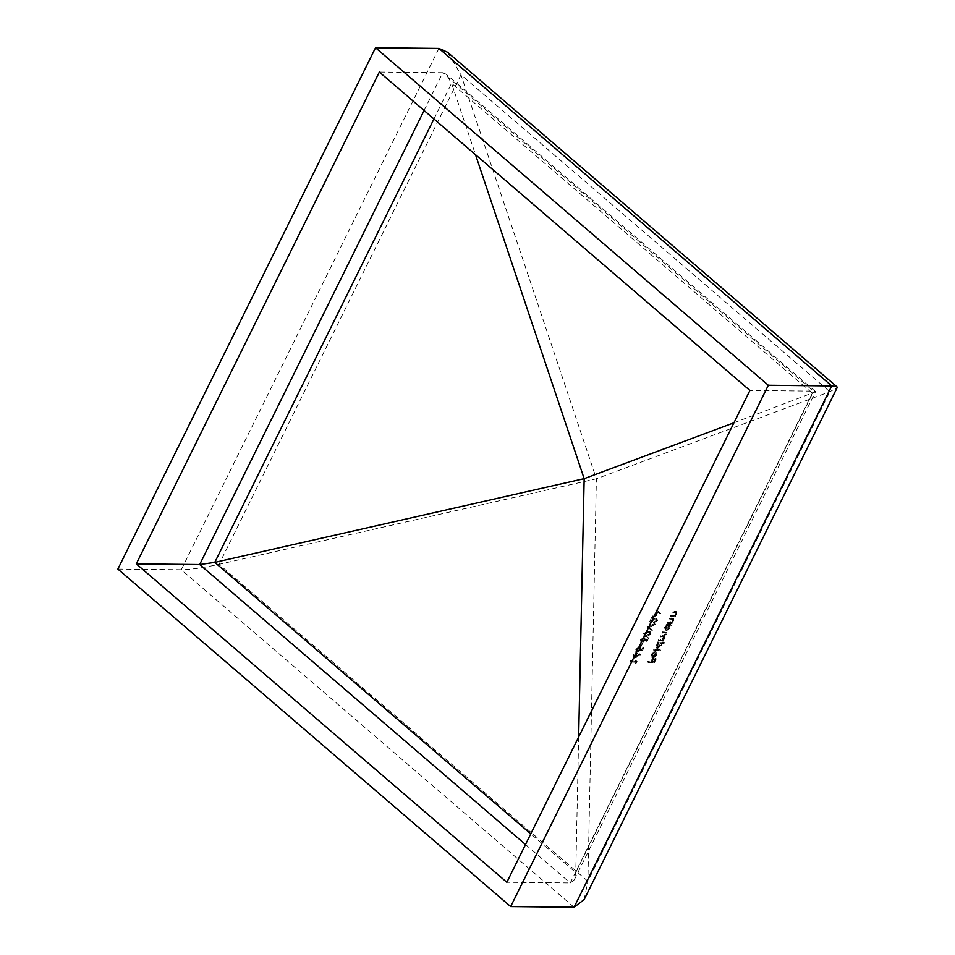 <?xml version="1.0" encoding="UTF-8"?>
<svg xmlns="http://www.w3.org/2000/svg" width="955" height="955" viewBox="0 0 955 955"><rect width="100%" height="100%" fill="white"/><g stroke="black" fill="none" stroke-linecap="round" stroke-linejoin="round"><path stroke-width="0.72" stroke-dasharray="4.78 3.58" d="M655.691 618.291L656.849 619.067L655.691 618.291L656.085 619.998L653.447 622.493L656.73 619.974L656.085 617.587L650.534 621.084L651.704 617.443L649.078 622.755L655.691 618.291M651.274 621.717L652.444 618.088L649.83 623.388L656.431 618.924L656.825 620.631L654.187 623.138L657.47 620.607L656.742 617.801L651.274 621.717L650.534 621.084M647.108 626.755L651.501 630.216L651.883 629.476L648.373 626.814L654.82 623.52L647.108 626.755L647.8 627.495L647.06 626.85M648.063 630.992L643.539 633.654L643.622 635.851L645.449 636.293L649.937 633.714L649.83 631.446L648.063 630.992L648.803 631.625L644.279 634.287L643.539 633.654M635.397 661.54L634.8 662.746L636.364 660.848L630.288 660.788L629.942 661.493L635.397 661.54L636.137 662.185L635.541 663.379L634.8 662.746M670.553 615.533L670.207 616.238L674.648 616.273L674.994 615.581L674.194 615.569L676.14 613.408L676.176 611.522L672.678 611.224L672.332 611.928L676.355 612.8L675.388 612.048L675.543 613.528L673.406 615.45L670.553 615.533L670.947 616.87L670.207 616.238M667.282 622.135L666.936 622.839L671.389 622.887L671.735 622.183L670.923 622.183L672.881 620.01L672.917 618.136L669.407 617.837L669.061 618.53L673.084 619.413L672.129 618.649L672.272 620.129L670.135 622.063L667.282 622.135L667.676 623.472L666.936 622.839M669.419 625.179L670.589 624.486L666.148 624.439L665.802 625.143L666.566 625.155L664.573 627.471L665.408 630.467L669.18 627.495L669.419 625.179L670.983 625.823L670.243 625.191M670.983 625.823L671.329 625.119L666.888 625.071L666.542 625.776L667.306 625.788L665.313 628.104L666.148 631.112L664.573 630.205L666.148 631.112L669.921 628.139L669.18 627.495M653.829 649.364L653.483 650.068L659.726 650.128L660.072 649.436L653.829 649.364L654.223 650.701L653.483 650.068M652.42 656.491L651.811 654.39L653.841 651.68L651.31 654.306L652.181 657.195L653.984 656.551L655.918 654.33L656.18 652.026L654.939 651.394L652.42 656.491M654.724 657.195L656.658 654.975L656.921 652.659L655.691 652.026L653.16 657.136L652.552 655.035L654.581 652.313L652.05 654.939L652.922 657.828L652.05 657.529L651.31 656.897L652.922 657.828L654.724 657.195L653.984 656.551M656.18 652.026L654.939 651.394L656.18 652.026M578.658 736.974L575.769 872.536L574.277 879.877L570.254 882.945L506.854 882.277M733.953 422.779L815.475 391.848L813.326 391.132L749.914 390.464M647.944 661.278L647.597 661.982L653.674 662.042L655.56 658.234L653.399 661.338L651.525 661.314L652.444 658.21L650.904 661.302L647.944 661.278L648.338 662.615L647.597 661.982M660.729 642.691L663.379 642.727L663.725 642.023L657.494 641.963L657.147 642.655L657.911 642.667L655.918 644.983L656.754 647.991L660.526 645.019L660.729 642.691L661.469 643.336L664.119 643.36L663.379 642.727M664.119 643.36L664.465 642.655L658.234 642.596L657.888 643.3L658.652 643.3L656.658 645.628L657.494 648.624L655.918 647.717L657.494 648.624L661.266 645.652L660.526 645.019M658.628 639.659L658.282 640.351L662.722 640.399L663.068 639.707L662.304 639.695L664.119 637.737L663.952 635.911L666.053 633.822L666.077 632.15L662.484 631.852L662.137 632.544L665.504 632.747L666.184 634.586L665.444 633.941L662.281 635.767L660.562 635.755L660.215 636.448L662.472 636.472L663.522 637.856L660.502 639.671L658.628 639.659L659.022 640.996L658.282 640.351M659.022 640.996L663.462 641.044L663.809 640.339L663.045 640.327L664.859 638.37L664.883 636.675L663.952 635.911L664.692 636.543L666.793 634.466L666.053 633.822M666.793 634.466L666.817 632.783L663.224 632.485L662.877 633.189L665.289 633.213L664.549 632.568L665.444 633.941M666.184 634.586L663.021 636.412L661.302 636.388L660.956 637.092L663.212 637.116L662.472 636.472L664.262 638.489L661.242 640.316L659.368 640.292M633.619 657.506L639.671 653.805L636.197 655.846L635.994 652.695L632.926 655.118L633.619 657.506L632.914 657.267L633.619 657.506M633.666 655.751L634.359 658.138L640.423 654.438L636.937 656.479L636.734 653.339L637.415 653.554L635.994 652.695L636.734 653.339L633.666 655.751L632.926 655.118M638.179 651.012L641.617 650.236L643.192 647.036L641.259 649.687L639.456 650.092L640.029 649.173L639.253 646.69L635.755 649.4L636.293 651.799L636.352 650.94L637.379 651.728L636.4 649.364L638.919 647.395L640.184 648.194L638.919 647.395L639.337 649.293L638.179 651.012L638.919 651.644L642.357 650.88L641.617 650.236M642.357 650.88L643.933 647.669L641.999 650.319L640.196 650.725L640.769 649.806L639.993 647.335L640.793 647.586L639.253 646.69L639.993 647.335L636.496 650.033L635.755 649.4M636.496 650.033L637.033 652.432L635.767 651.561L637.033 652.432L637.379 651.728L636.4 649.364M641.163 642.894L639.683 645.89L641.796 642.894L640.423 646.535L639.683 645.89M642.918 641.402L646.356 640.638L647.944 637.427L646.01 640.077L644.195 640.483L644.768 639.564L643.992 637.081L640.507 639.79L641.044 642.19L641.103 641.33L642.13 642.118L641.151 639.755L643.67 637.785L644.923 638.585L643.67 637.785L644.088 639.683L642.918 641.402L643.67 642.035L647.108 641.271L646.356 640.638M647.108 641.271L648.684 638.071L646.75 640.71L644.935 641.115L645.508 640.196L644.732 637.725L645.544 637.976L643.992 637.081L644.732 637.725L641.247 640.423L640.507 639.79M641.247 640.423L641.784 642.822L640.519 641.951L641.784 642.822L642.13 642.118L641.151 639.755M652.098 616.644L660.06 612.907L655.763 609.242L655.381 609.994L656.765 611.176L655.011 614.71L652.098 616.644L652.838 617.276L660.753 613.647L660.012 613.003M447.585 52.274L460.979 74.812L596.398 478.789L219.041 564.321C203.105 567.819 190.511 569.622 181.271 569.741L117.871 569.073M584.15 899.586L587.886 881.238L596.398 478.789L829.811 391.729L837.129 387.718M424.08 110.494L442.75 72.723L379.35 72.055M525.513 844.507L570.254 882.945L813.326 391.132L442.75 72.723L446.212 74.263L451.572 83.288L475.518 154.686M648.338 662.615L654.414 662.675L653.674 662.042M654.414 662.675L656.3 658.878L655.56 658.234M656.3 658.878L654.939 658.234M655.679 658.866L654.139 661.97L653.399 661.338M654.139 661.97L651.525 661.314M652.265 661.946L653.805 658.843L653.065 658.21M653.805 658.843L652.444 658.21M653.184 658.843L651.644 661.946L650.904 661.302M651.644 661.946L648.684 661.911M652.552 655.035L651.811 654.39M654.533 652.945L653.781 652.301M654.581 652.313L653.841 651.68M652.05 654.939L651.31 654.306M656.658 654.975L655.918 654.33M653.745 657.064L656.192 652.91L655.452 652.277L655.393 654.294L653.005 656.431L655.142 652.098L656.133 654.927L653.745 657.064L653.005 656.431M654.987 656.395L654.247 655.751M656.133 654.927L655.393 654.294M654.223 650.701L660.466 650.773L659.726 650.128M660.466 650.773L660.072 649.436M660.812 650.068L654.569 649.997M664.465 642.655L663.725 642.023M658.234 642.596L657.494 641.963M657.888 643.3L657.147 642.655M658.652 643.3L657.911 642.667M656.658 645.628L655.918 644.983M661.266 645.652L661.469 643.336M657.207 645.604L660.753 643.527L659.356 642.679L659.989 644.995L656.479 647.072L657.84 647.92L656.467 644.971L659.356 642.679L660.096 643.324L660.729 645.64L657.84 647.92L656.467 644.971M660.729 645.64L659.989 644.995M663.462 641.044L662.722 640.399M663.809 640.339L663.068 639.707M663.045 640.327L662.304 639.695M664.059 639.552L663.319 638.907M664.859 638.37L664.119 637.737M663.224 632.485L662.484 631.852M662.877 633.189L662.137 632.544M661.302 636.388L660.562 635.755M660.956 637.092L660.215 636.448M663.212 637.116L664.262 638.489L663.212 637.116M671.329 625.119L670.589 624.486M666.888 625.071L666.148 624.439M666.542 625.776L665.802 625.143M667.306 625.788L666.566 625.155M665.313 628.104L664.573 627.471M669.921 628.139L670.159 625.812M665.874 628.092L669.407 626.014L668.011 625.167L668.643 627.483L665.134 629.56L666.495 630.407L665.134 627.447L668.011 625.167L668.751 625.8L669.383 628.115L666.495 630.407L665.134 627.447M669.383 628.115L668.643 627.483M667.676 623.472L672.129 623.52L671.389 622.887M672.129 623.52L671.735 622.183M672.475 622.827L670.923 622.183M671.663 622.815L673.621 620.654L672.881 620.01M673.621 620.654L673.657 618.768L669.407 617.837M670.147 618.47L669.801 619.174L669.061 618.53M669.801 619.174L672.869 619.282L673.012 620.774L672.272 620.129M673.012 620.774L670.876 622.696L670.135 622.063M670.876 622.696L668.023 622.779M670.947 616.87L675.388 616.918L674.648 616.273M675.388 616.918L674.994 615.581M675.734 616.214L674.194 615.569M674.934 616.202L676.892 614.041L676.14 613.408M676.892 614.041L676.916 612.167L672.678 611.224M673.418 611.868L673.072 612.561L672.332 611.928M673.072 612.561L676.128 612.68L676.283 614.161L675.543 613.528M676.283 614.161L674.146 616.094L673.406 615.45M674.146 616.094L671.293 616.166M635.541 663.379L636.4 662.937L635.66 662.293M636.4 662.937L637.104 661.493L636.364 660.848M637.104 661.493L630.288 660.788M631.028 661.421L630.682 662.125L629.942 661.493M630.682 662.125L636.137 662.185M640.483 654.987L639.743 654.342M640.423 654.438L639.671 653.805M636.937 656.479L636.197 655.846M637.403 655.667L636.663 655.035M634.311 655.727L636.758 654.163L635.624 653.399L635.958 655.178L633.523 656.658L634.681 657.434L633.571 655.082L635.624 653.399L636.364 654.032L636.699 655.81L634.681 657.434L633.571 655.082M636.699 655.81L635.958 655.178M643.933 647.669L643.192 647.036M643.312 647.669L642.572 647.036M641.999 650.319L641.259 649.687M640.196 650.725L639.456 650.092M640.769 649.806L640.029 649.173M637.14 649.997L639.671 648.027L640.077 649.925L639.337 649.293M640.077 649.925L638.919 651.644M640.423 646.535L641.044 646.535L640.304 645.902M641.044 646.535L642.536 643.539L641.796 642.894M642.536 643.539L641.903 643.527M648.684 638.071L647.944 637.427M648.063 638.059L647.323 637.427M646.75 640.71L646.01 640.077M644.935 641.115L644.195 640.483M645.508 640.196L644.768 639.564M641.891 640.387L644.41 638.418L644.828 640.316L644.088 639.683M644.828 640.316L643.67 642.035M644.279 634.287L644.374 636.484L646.189 636.937L645.449 636.293M646.189 636.937L650.677 634.359L649.937 633.714M650.677 634.359L650.57 632.079L648.803 631.625M648.469 632.329L649.961 632.723L650.068 634.323L646.535 636.233L644.995 635.887L644.912 634.275L648.469 632.329L647.717 631.697L649.221 632.079L649.316 633.69L645.795 635.6L644.255 635.242L644.171 633.631L647.717 631.697M650.068 634.323L649.316 633.69M646.786 632.604L646.046 631.971M644.912 634.275L644.171 633.631M647.8 627.495L651.501 630.216M652.253 630.861L651.883 629.476M652.623 630.109L648.373 626.814M649.114 627.459L655.19 624.904L654.45 624.272M655.19 624.904L654.82 623.52M655.56 624.152L647.848 627.387M656.825 620.631L656.085 619.998M654.533 622.433L653.793 621.789M654.187 623.138L653.447 622.493M657.47 620.607L656.73 619.974M653.065 618.088L652.325 617.455M652.444 618.088L651.704 617.443M649.83 623.388L649.078 622.755M653.841 620.392L653.101 619.747M660.753 613.647L660.06 612.907M660.8 613.54L655.763 609.242M656.503 609.875L656.121 610.639L655.381 609.994M656.121 610.639L656.765 611.176M657.506 611.809L655.763 615.354L655.011 614.71M655.763 615.354L653.22 616.512L652.48 615.88M653.22 616.512L652.838 617.276M656.574 614.972L657.947 612.191L659.595 613.588L656.574 614.972L655.822 614.34L657.207 611.546L658.855 612.955L655.822 614.34M657.947 612.191L657.207 611.546M659.595 613.588L658.855 612.955M574.074 907.25L181.271 569.741L438.93 48.419M587.886 881.238L219.041 564.321L460.979 74.812L829.811 391.729L587.886 881.238M596.78 478.658L595.908 478.909L596.78 478.658M433.94 118.957L451.572 83.288L812.55 393.448L575.769 872.536L530.777 833.87M665.635 632.508L664.895 631.876M663.021 636.412L662.281 635.767M661.242 640.316L660.502 639.671M672.427 618.494L671.687 617.861M671.902 619.198L671.15 618.553M669.634 622.791L668.894 622.159M675.686 611.892L674.946 611.248M675.161 612.585L674.421 611.952M672.893 616.19L672.153 615.545M636.555 657.279L635.815 656.646M646.535 636.233L645.795 635.6M653.865 619.783L653.125 619.15M815.403 391.49L446.212 74.263M574.277 879.877L815.475 391.848M655.93 651.704L656.67 652.337M666.077 632.15L666.817 632.783M663.558 636.663L664.298 637.307M672.917 618.136L673.657 618.768M676.176 611.522L676.916 612.167M643.622 635.851L644.374 636.484M649.83 631.446L650.57 632.079M649.221 632.079L649.961 632.723M644.255 635.242L644.995 635.887"/><path stroke-width="1.43" d="M749.914 390.464L506.854 882.277L136.279 563.868L379.35 72.055L749.914 390.464M117.871 569.073L375.53 47.75L768.333 385.259L510.674 906.582L117.871 569.073M510.674 906.582L574.074 907.25L584.15 899.586L837.129 387.718L836.95 386.823L831.733 385.927L438.93 48.419L375.53 47.75M438.93 48.419L447.585 52.274L836.95 386.823M574.074 907.25L831.733 385.927L768.333 385.259M475.518 154.686L584.162 478.658L214.791 562.376L199.679 564.536L136.279 563.868M578.658 736.974L584.162 478.658L733.953 422.779M525.513 844.507L199.679 564.536L424.08 110.494M530.777 833.87L214.791 562.376L433.94 118.957"/></g></svg>
